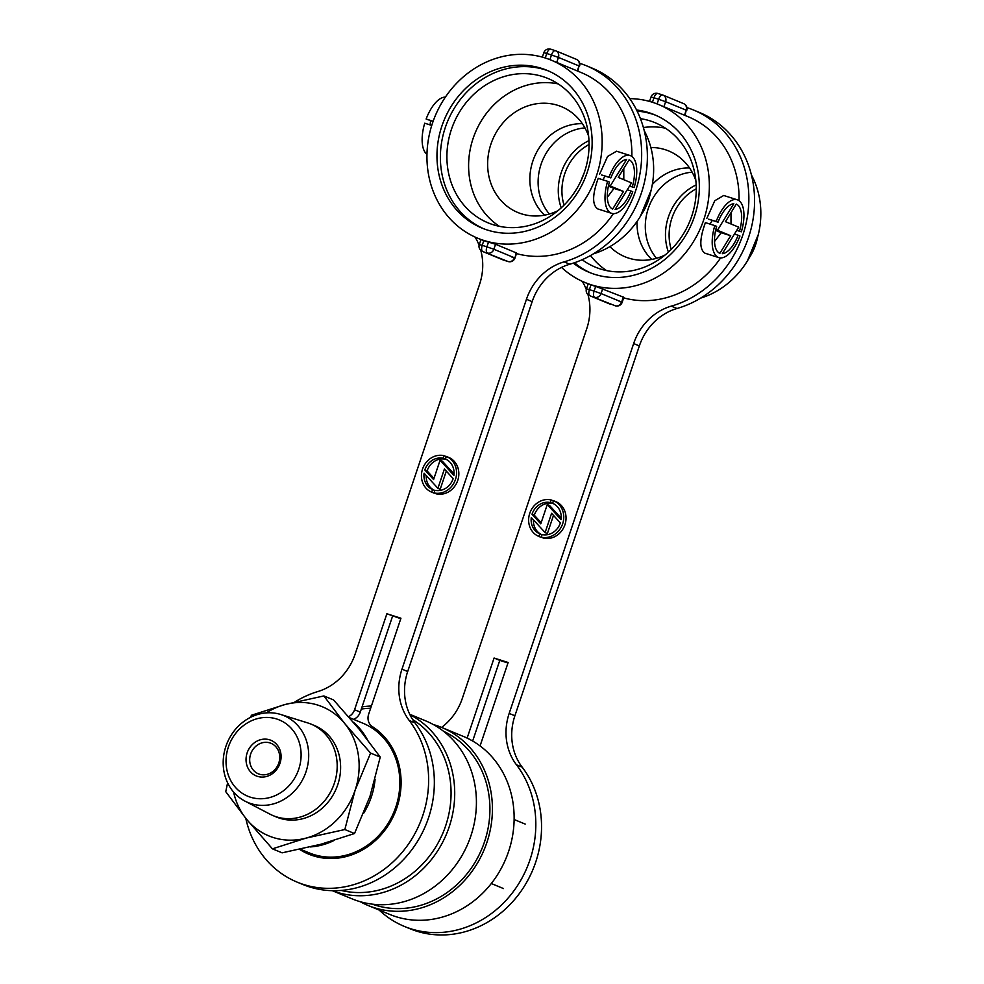 <?xml version="1.0" encoding="UTF-8"?>
<svg xmlns="http://www.w3.org/2000/svg" width="984" height="984" viewBox="0 0 984 984"><rect width="100%" height="100%" fill="white"/><g stroke="black" fill="none" stroke-linecap="round" stroke-linejoin="round"><path stroke-width="1.48" d="M280.748 714.495L307.734 722.92A49.532 44.255 112.4 0 1 311.042 724.113A49.532 44.255 112.4 0 1 326.909 735.971A49.532 44.255 112.4 0 1 327.807 796.548A49.532 44.255 112.4 0 1 273.22 815.674A49.532 44.255 112.4 0 1 270.034 814.186L244.967 801.124A47.011 41.992 112.4 0 1 232.937 791.284A47.011 41.992 112.4 0 1 231.08 735.356A47.011 41.992 112.4 0 1 280.748 714.495A47.011 41.992 112.4 0 1 298.952 726.881A47.011 41.992 112.4 0 1 298.73 785.896A47.011 41.992 112.4 0 1 244.967 801.124M273.22 815.674L276.652 817.101A49.532 44.255 -67.6 0 0 331.227 797.962A49.532 44.255 -67.6 0 0 330.341 737.385A49.532 44.255 -67.6 0 0 314.474 725.528L311.042 724.113M292.543 729.821A41.279 36.875 -67.6 0 0 239.69 728.873A41.279 36.875 -67.6 0 0 234.586 786.364A41.279 36.875 -67.6 0 0 287.439 787.323A41.279 36.875 -67.6 0 0 292.543 729.821M277.094 744.9A19.262 17.208 112.4 0 1 274.708 771.739A19.262 17.208 112.4 0 1 250.047 771.296A19.262 17.208 112.4 0 1 252.421 744.457A19.262 17.208 112.4 0 1 277.094 744.9M253.122 769.882A16.507 14.748 -67.6 0 0 258.398 773.83A16.507 14.748 -67.6 0 0 276.602 767.459A16.507 14.748 -67.6 0 0 276.295 747.262A16.507 14.748 -67.6 0 0 271.006 743.314A16.507 14.748 -67.6 0 0 252.814 749.685A16.507 14.748 -67.6 0 0 253.122 769.882M227.612 782.834L225.742 791.677L246.492 819.192A69.901 62.447 112.4 0 1 233.602 792.071M266.32 712.883A69.901 62.447 112.4 0 1 285.089 704.519L251.473 715.233L250.416 717.398M344.843 829.537L355.113 790.238L370.574 753.092L344.634 723.437L323.884 695.934L285.089 704.519A69.901 62.447 112.4 0 1 344.634 723.437A69.901 62.447 112.4 0 1 355.113 790.238A69.901 62.447 112.4 0 1 306.049 838.11A69.901 62.447 112.4 0 1 246.492 819.192L272.433 848.835L306.049 838.11L344.843 829.537L354.511 833.534L320.895 844.247L282.101 852.833L272.433 848.835M323.884 695.934L333.551 699.931L359.492 729.574L380.242 757.077L369.972 796.376L354.511 833.534M370.574 753.092L380.242 757.077M300.292 849.192L309.234 852.882A70.171 62.693 -67.6 0 0 330.968 857.15A70.171 62.693 -67.6 0 0 397.77 800.164A70.171 62.693 -67.6 0 0 362.801 723.166L349.431 717.644M317.967 855.674A70.171 62.693 -67.6 0 0 321.694 857.802M375.113 728.48A70.171 62.693 -67.6 0 0 370.98 727.361M310.255 846.929A70.171 62.693 -67.6 0 0 334.031 840.496M363.674 813.239A70.171 62.693 -67.6 0 0 375.064 779.463M367.069 739.107A70.171 62.693 -67.6 0 0 353.428 722.293M372.259 904.136A93.566 83.591 -67.6 0 0 374.99 905.059A93.566 83.591 -67.6 0 0 482.677 846.855A93.566 83.591 -67.6 0 0 443.636 731.333M360.23 901.701A96.309 86.038 -67.6 0 0 368.041 905.464L389.762 914.431A96.309 86.038 -67.6 0 0 395.826 916.645A96.309 86.038 -67.6 0 0 507.375 854.899A96.309 86.038 -67.6 0 0 463.292 736.389L441.582 727.422A96.309 86.038 -67.6 0 0 435.518 725.208A96.309 86.038 -67.6 0 0 433.403 724.568M368.041 905.464A96.309 86.038 -67.6 0 0 374.117 907.666A96.309 86.038 -67.6 0 0 485.666 845.92A96.309 86.038 -67.6 0 0 441.582 727.422A55.03 49.163 -67.6 0 0 462.283 698.517L586.759 328.656A55.03 49.163 -67.6 0 0 587.965 294.622M332.235 890.668L352.051 898.847A96.309 86.038 -67.6 0 0 358.114 901.061A96.309 86.038 -67.6 0 0 469.663 839.315A96.309 86.038 -67.6 0 0 425.58 720.817L409.725 714.261M409.91 714.655A96.309 86.038 112.4 0 1 446.588 833.817A96.309 86.038 112.4 0 1 336.405 892.094A96.309 86.038 112.4 0 1 332.309 890.668M362.05 706.869A96.309 86.038 112.4 0 1 371.398 706.02M370.648 708.246A93.566 83.591 -67.6 0 0 361.325 709.046M341.165 890.422A93.566 83.591 -67.6 0 0 443.034 832.747A93.566 83.591 -67.6 0 0 412.653 719.55M483.845 240.453A96.309 86.038 112.4 0 1 477.781 238.239A96.309 86.038 112.4 0 1 433.698 119.74A96.309 86.038 112.4 0 1 545.259 57.994A96.309 86.038 112.4 0 1 551.323 60.209A96.309 86.038 112.4 0 1 595.406 178.707A96.309 86.038 112.4 0 1 483.845 240.453M481.496 239.776L483.808 240.613A96.309 86.038 -67.6 0 0 486.133 241.4A96.309 86.038 -67.6 0 0 488.494 242.113L495.567 244.241L493.87 249.272L514.447 257.771A5.498 4.92 112.4 0 1 508.002 261.486L482.738 251.498A5.498 2.46 -72.4 0 1 482.209 245.348L479.282 244.536L481.016 239.579L477.781 238.239M611.691 213.356L597.645 208.879C592.122 204.844 592.307 194.672 598.211 178.338L607.608 181.327A30.344 13.604 107.6 0 0 611.199 213.184A30.344 13.604 107.6 0 0 611.691 213.356A30.344 13.604 107.6 0 0 632.749 191.72L630.916 190.958A25.965 11.636 -72.4 0 1 615.148 209.407L631.507 182.889L618.247 177.415L629.096 159.826A25.965 11.636 -72.4 0 1 632.318 186.788L634.151 187.538A30.344 13.604 107.6 0 0 630.067 155.509A30.344 13.604 107.6 0 0 609.01 177.157L610.843 177.919A25.965 11.636 -72.4 0 1 626.611 159.47L610.252 185.988L623.512 191.462L612.663 209.051A25.965 11.636 -72.4 0 1 612.601 209.026A25.965 11.636 -72.4 0 1 609.44 182.089L607.608 181.327M433.144 121.266L426.133 119.039A30.344 13.604 -72.4 0 1 445.395 97.096M487.363 230.035A85.3 76.211 -67.6 0 0 586.157 175.337A85.3 76.211 -67.6 0 0 547.116 70.381A85.3 76.211 -67.6 0 0 541.741 68.425A85.3 76.211 -67.6 0 0 442.948 123.111A85.3 76.211 -67.6 0 0 481.988 228.067A85.3 76.211 -67.6 0 0 487.363 230.035M548.826 71.106A85.3 76.211 -67.6 0 0 545.173 69.839A85.3 76.211 -67.6 0 0 446.736 123.553A85.3 76.211 -67.6 0 0 483.71 228.755M493.07 224.672A78.154 69.815 -67.6 0 0 583.586 174.562A78.154 69.815 -67.6 0 0 547.817 78.412A78.154 69.815 -67.6 0 0 542.897 76.617A78.154 69.815 -67.6 0 0 452.382 126.715A78.154 69.815 -67.6 0 0 488.15 222.876A78.154 69.815 -67.6 0 0 493.07 224.672M557.928 210.699A57.232 51.131 112.4 0 1 523.094 214.315A57.232 51.131 112.4 0 1 521.446 213.823A57.232 51.131 112.4 0 1 490.93 144.107A57.232 51.131 112.4 0 1 557.94 105.386A57.232 51.131 112.4 0 1 566.538 109.138A57.232 51.131 112.4 0 1 588.653 136.284M544.558 215.152A52.287 46.715 112.4 0 1 534.238 157.354A52.287 46.715 112.4 0 1 582.343 123.689M499.429 226.332A78.154 69.815 112.4 0 1 475.161 132.951A78.154 69.815 112.4 0 1 558.248 83.923M426.97 154.291A30.344 13.604 -72.4 0 1 424.731 123.209L431.755 125.435M430.119 124.919L430.562 120.614M433.083 121.426L426.133 119.039M495.567 244.241L516.649 253.048L514.976 258.029L512.037 257.218M610.843 177.919L601.433 174.931L609.01 177.157M602.835 179.814L605.111 176.087M608.555 185.447L610.252 185.988M607.312 197.28L614.004 188.436L608.407 186.124M614.004 188.436L623.512 191.462M627.251 189.789L630.916 190.958M629.539 186.074L634.151 187.538M629.625 185.927L632.318 186.788M623.794 179.703L623.794 168.412M577.793 71.143L551.323 60.209M576.071 59.224A5.498 4.92 112.4 0 1 579.01 65.928L577.854 71.168L581.027 72.484A96.309 86.038 112.4 0 1 631.851 156.407M613.401 213.651A96.309 86.038 112.4 0 1 516.465 253.589M599.613 174.168L607.571 156.481L616.525 151.204L630.067 155.509M644.262 130.749A82.558 73.751 112.4 0 1 593.413 253.847M400.783 618.715L386.884 613.758L400.943 618.223L368.643 714.224A11.008 9.828 -67.6 0 0 372.419 726.647A71.549 63.923 112.4 0 1 396.983 807.397A71.549 63.923 112.4 0 1 308.705 854.149A71.549 63.923 112.4 0 1 299.53 849.352M311.596 855.256A71.549 63.923 112.4 0 1 303.416 850.484M579.711 63.333A104.575 93.419 112.4 0 1 586.476 65.793L592.183 68.154A104.575 93.419 112.4 0 1 641.359 193.122A104.575 93.419 112.4 0 1 569.822 264.216A55.03 49.163 -67.6 0 0 532.159 301.645L407.696 671.506A55.03 49.163 -67.6 0 0 414.99 722.896A101.819 90.959 112.4 0 1 428.483 817.962A101.819 90.959 112.4 0 1 302.863 884.493L297.143 882.131A101.819 90.959 112.4 0 1 245.779 818.307M586.476 65.793A104.575 93.419 112.4 0 1 635.639 190.761A104.575 93.419 112.4 0 1 564.103 261.855A55.03 49.163 -67.6 0 0 526.452 299.284L401.976 669.145A55.03 49.163 -67.6 0 0 409.27 720.534A101.819 90.959 112.4 0 1 422.763 815.601A101.819 90.959 112.4 0 1 297.143 882.131M294.733 702.072A101.819 90.959 112.4 0 1 317.955 691.506A55.03 49.163 -67.6 0 0 355.089 654.237L479.565 284.376A55.03 49.163 -67.6 0 0 480.77 250.342M446.305 456.416A19.311 17.257 112.4 0 1 446.367 456.441A19.311 17.257 112.4 0 1 455.457 479.516A19.311 17.257 112.4 0 1 434.03 492.91L434.903 490.303A16.568 14.797 -67.6 0 0 453.12 478.777A16.568 14.797 -67.6 0 0 453.169 478.605L444.399 469.024L437.917 488.31L424.092 473.206A16.568 14.797 -67.6 0 0 432.566 489.552L431.681 492.16A19.311 17.257 112.4 0 1 431.632 492.135A19.311 17.257 112.4 0 1 422.554 469.024A19.311 17.257 112.4 0 1 443.969 455.666L443.095 458.273A16.568 14.797 -67.6 0 0 424.83 469.971L433.587 479.552L440.082 460.266L453.907 475.37A16.568 14.797 -67.6 0 0 445.432 459.024L446.305 456.416M434.03 492.91L436.318 493.857A19.311 17.257 -67.6 0 0 457.732 480.463A19.311 17.257 -67.6 0 0 448.655 457.388A19.311 17.257 -67.6 0 0 448.593 457.363L446.428 456.465M454.042 473.968L442.369 461.213L440.082 460.266M433.969 478.421L427.105 470.918A16.568 14.797 112.4 0 1 445.371 459.221L445.444 459.024M424.83 469.971L427.105 470.918M443.095 458.273L445.371 459.221M443.969 455.666L446.244 456.613M431.681 492.16L433.969 493.107M432.566 489.552L434.842 490.499A16.568 14.797 112.4 0 1 426.244 475.555M437.917 488.31L440.192 489.257L446.305 471.102M479.097 245.237A55.03 49.163 -67.6 0 0 475.051 237.058M392.591 616.119L360.292 712.109L354.572 709.747L386.884 613.758M353.527 719.341A11.008 9.828 -67.6 0 0 360.292 712.109M348.57 716.659A11.008 9.828 -67.6 0 0 354.572 709.747M514.128 819.512L525.185 824.075M503.488 888.564L491.299 883.534M629.797 98.621A96.309 86.038 112.4 0 1 652.454 102.275A96.309 86.038 112.4 0 1 658.517 104.489A96.309 86.038 112.4 0 1 702.601 222.987A96.309 86.038 112.4 0 1 591.04 284.733A96.309 86.038 112.4 0 1 584.976 282.519A96.309 86.038 112.4 0 1 561.557 267.414M615.431 305.839A5.498 2.46 -72.4 0 1 615.283 305.803A5.498 2.46 -72.4 0 1 615.197 305.766L589.933 295.778A5.498 2.46 -72.4 0 1 589.404 289.628L586.476 288.816L588.211 283.859L584.976 282.519M588.69 284.044L590.99 284.893A96.309 86.038 -67.6 0 0 593.327 285.68A96.309 86.038 -67.6 0 0 595.689 286.381L623.844 297.328L622.171 302.309L619.231 301.498M718.886 257.636L704.839 253.146C699.316 249.124 699.501 238.952 705.405 222.618L714.802 225.607A30.344 13.604 107.6 0 0 718.394 257.464A30.344 13.604 107.6 0 0 718.886 257.636A30.344 13.604 107.6 0 0 739.943 235.988L738.111 235.237A25.965 11.636 -72.4 0 1 722.342 253.688L738.701 227.169L725.442 221.683L736.29 204.094A25.965 11.636 -72.4 0 1 739.513 231.068L741.346 231.818A30.344 13.604 107.6 0 0 737.262 199.789A30.344 13.604 107.6 0 0 716.204 221.437L718.037 222.187A25.965 11.636 -72.4 0 1 733.806 203.737L717.447 230.268L730.706 235.742L719.857 253.331A25.965 11.636 -72.4 0 1 719.796 253.306A25.965 11.636 -72.4 0 1 716.635 226.357L714.802 225.607M573.328 263.134A85.3 76.211 -67.6 0 0 589.182 272.347A85.3 76.211 -67.6 0 0 594.557 274.302A85.3 76.211 -67.6 0 0 693.351 219.617A85.3 76.211 -67.6 0 0 654.311 114.661A85.3 76.211 -67.6 0 0 648.936 112.693A85.3 76.211 -67.6 0 0 636.574 109.999M656.02 115.386A85.3 76.211 -67.6 0 0 652.367 114.107A85.3 76.211 -67.6 0 0 637.128 111.118M582.147 259.727A78.154 69.815 -67.6 0 0 595.345 267.144A78.154 69.815 -67.6 0 0 600.265 268.94A78.154 69.815 -67.6 0 0 690.78 218.842A78.154 69.815 -67.6 0 0 655.012 122.68A78.154 69.815 -67.6 0 0 650.092 120.884A78.154 69.815 -67.6 0 0 640.424 118.646M650.842 147.502A57.232 51.131 112.4 0 1 665.135 149.666A57.232 51.131 112.4 0 1 673.732 153.418A57.232 51.131 112.4 0 1 695.848 180.552M665.122 254.967A57.232 51.131 112.4 0 1 630.289 258.595A57.232 51.131 112.4 0 1 628.641 258.103A57.232 51.131 112.4 0 1 609.895 246.627M684.987 115.423L688.222 116.752A96.309 86.038 112.4 0 1 739.046 200.687M720.596 257.931A96.309 86.038 112.4 0 1 623.659 297.869M651.752 259.432A52.287 46.715 112.4 0 1 637.079 221.412M652.306 184.537A52.287 46.715 112.4 0 1 689.538 167.969M606.624 270.6A78.154 69.815 112.4 0 1 590.535 255.52M580.978 180.785A78.154 69.815 112.4 0 1 583.893 173.738M643.401 127.526A78.154 69.815 112.4 0 1 665.442 128.203M574.508 262.728A85.3 76.211 -67.6 0 0 590.904 273.035M586.476 288.816A5.498 5.498 0 0 0 589.588 295.655A5.498 4.92 112.4 0 0 589.933 295.778L615.197 305.766A5.498 4.92 112.4 0 0 621.642 302.039L622.171 302.309A5.498 5.498 0 0 1 615.283 305.803M609.822 303.995A5.498 4.92 112.4 0 0 610.51 304.277A5.498 2.46 107.6 0 0 610.597 304.314A5.498 2.46 107.6 0 0 610.683 304.327M718.037 222.187L708.628 219.198L716.204 221.437M710.018 224.094L712.305 220.367M715.749 229.727L717.447 230.268M714.507 241.547L721.198 232.716L715.602 230.404M721.198 232.716L730.706 235.742M734.433 234.069L738.111 235.237M736.733 230.354L741.346 231.818M736.819 230.207L739.513 231.068M730.989 223.983L730.989 212.692M683.265 103.492A5.498 4.92 112.4 0 1 686.205 110.196L685.048 115.448L658.517 104.489M706.807 218.448L714.765 200.748L723.707 195.484L737.262 199.789M751.456 175.029A82.558 73.751 112.4 0 1 700.608 298.127M686.906 107.613A104.575 93.419 112.4 0 1 693.659 110.073L699.378 112.434A104.575 93.419 112.4 0 1 748.553 237.39A104.575 93.419 112.4 0 1 677.017 308.496A55.03 49.163 -67.6 0 0 639.354 345.913L514.89 715.774A55.03 49.163 -67.6 0 0 522.184 767.163A101.819 90.959 112.4 0 1 535.677 862.23A101.819 90.959 112.4 0 1 410.057 928.761L404.338 926.411A101.819 90.959 112.4 0 1 379.172 910.052M693.659 110.073A104.575 93.419 112.4 0 1 742.834 235.041A104.575 93.419 112.4 0 1 671.297 306.135A55.03 49.163 -67.6 0 0 633.647 343.564L509.171 713.425A55.03 49.163 -67.6 0 0 516.465 764.802A101.819 90.959 112.4 0 1 529.958 859.868A101.819 90.959 112.4 0 1 404.338 926.411M553.5 500.696A19.311 17.257 112.4 0 1 553.562 500.721A19.311 17.257 112.4 0 1 562.651 523.796A19.311 17.257 112.4 0 1 541.225 537.178L542.098 534.583A16.568 14.797 -67.6 0 0 560.314 523.058A16.568 14.797 -67.6 0 0 560.363 522.873L551.593 513.304L545.111 532.59L531.286 517.486A16.568 14.797 -67.6 0 0 539.761 533.832L538.875 536.44A19.311 17.257 112.4 0 1 538.814 536.415A19.311 17.257 112.4 0 1 529.749 513.304A19.311 17.257 112.4 0 1 551.163 499.946L550.277 502.553A16.568 14.797 -67.6 0 0 532.024 514.251L540.782 523.832L547.276 504.546L561.101 519.65A16.568 14.797 -67.6 0 0 552.627 503.304L553.5 500.696M541.225 537.178L543.512 538.125A19.311 17.257 -67.6 0 0 564.927 524.743A19.311 17.257 -67.6 0 0 555.849 501.656A19.311 17.257 -67.6 0 0 555.788 501.631L553.623 500.745M561.237 518.248L549.564 505.493L547.276 504.546M541.163 522.701L534.3 515.198A16.568 14.797 112.4 0 1 552.565 503.501L552.639 503.304M532.024 514.251L534.3 515.198M550.277 502.553L552.565 503.501M551.163 499.946L553.438 500.893M538.875 536.44L541.163 537.387M539.761 533.832L542.036 534.767A16.568 14.797 112.4 0 1 533.439 519.835M545.111 532.59L547.387 533.525L553.5 515.382M586.292 289.517A55.03 49.163 -67.6 0 0 582.245 281.326M480.069 745.934L508.138 662.503L494.079 658.025L499.786 660.387L472.652 741.026M507.978 662.995L499.786 660.387M494.079 658.025L467.129 738.098M516.133 252.74L514.976 258.029A5.498 5.498 0 0 1 508.088 261.523A5.498 2.46 -72.4 0 1 508.002 261.486L503.316 259.997A5.498 2.46 107.6 0 0 503.402 260.034A5.498 2.46 107.6 0 0 503.488 260.059M508.236 261.56A5.498 2.46 -72.4 0 1 508.088 261.523L503.402 260.034A5.498 5.498 0 0 1 502.972 259.874A5.498 4.92 112.4 0 1 502.627 259.714M482.738 251.498L503.316 259.997A5.498 4.92 112.4 0 1 502.972 259.874L482.394 251.375A5.498 4.92 112.4 0 0 482.738 251.498M493.87 249.272A5.498 4.92 112.4 0 1 487.437 252.999A5.498 2.46 107.6 0 1 486.896 246.836L493.87 249.272M483.808 240.613L482.209 245.348L486.896 246.836L488.494 242.113M579.539 66.186A5.498 5.498 0 0 0 576.415 59.347L555.849 50.848A5.498 4.92 112.4 0 0 555.505 50.725A5.498 2.46 107.6 0 0 555.419 50.688A5.498 2.46 107.6 0 0 551.458 54.993L546.772 53.505A5.498 2.46 -72.4 0 1 550.732 49.2A5.498 2.46 -72.4 0 1 550.819 49.237L555.32 50.664M545.259 57.994L546.772 53.505L543.844 52.693A5.498 5.498 0 0 1 550.732 49.2L555.419 50.688A5.498 5.498 0 0 1 555.849 50.848A5.498 4.92 112.4 0 1 558.432 57.429L551.458 54.993L549.896 59.63M577.313 70.946L579.01 65.928L558.432 57.429L556.747 62.459M549.367 214.008A51.18 45.731 112.4 0 1 542.405 160.736A51.18 45.731 112.4 0 1 584.939 127.895M588.986 140.614A51.18 45.731 -67.6 0 0 561.212 207.845M564.029 205.152A48.437 43.271 112.4 0 1 589.072 144.513M641.9 213.749A51.18 45.731 -67.6 0 0 650.313 193.381M569.822 264.216L564.103 261.855M414.99 722.896L409.27 720.534M407.696 671.506L401.976 669.145M532.159 301.645L526.452 299.284M602.761 288.521L601.064 293.552L621.642 302.039L623.327 297.02M601.064 293.552A5.498 4.92 112.4 0 1 594.631 297.266A5.498 2.46 107.6 0 1 594.09 291.116L601.064 293.552M590.99 284.893L589.404 289.628L594.09 291.116L595.689 286.381M686.734 110.466A5.498 5.498 0 0 0 683.609 103.615L663.044 95.128A5.498 4.92 112.4 0 0 662.699 94.993A5.498 2.46 107.6 0 0 662.613 94.968A5.498 2.46 107.6 0 0 658.653 99.273L653.966 97.773A5.498 2.46 -72.4 0 1 657.915 93.48A5.498 2.46 -72.4 0 1 658.013 93.505L662.515 94.944M652.454 102.275L653.966 97.773L651.039 96.961A5.498 5.498 0 0 1 657.915 93.48L662.613 94.968A5.498 5.498 0 0 1 663.044 95.128A5.498 4.92 112.4 0 1 665.627 101.696L658.653 99.273L657.091 103.91M684.507 115.226L686.205 110.196L665.627 101.696L663.942 106.727M656.562 258.288A51.18 45.731 112.4 0 1 649.6 205.004A51.18 45.731 112.4 0 1 692.133 172.175M696.18 184.894A51.18 45.731 -67.6 0 0 668.407 252.125M671.223 249.432A48.437 43.271 112.4 0 1 696.266 188.793M749.095 258.029A51.18 45.731 -67.6 0 0 757.508 237.648M677.017 308.496L671.297 306.135M522.184 767.163L516.465 764.802M514.89 715.774L509.171 713.425M639.354 345.913L633.647 343.564M325.987 858.306L321.178 856.326M378.508 731.137L373.699 729.156M479.282 244.536A5.498 5.498 0 0 0 482.394 251.375M542.344 57.134L543.844 52.693M651.113 190.269L640.276 216.517M446.367 456.441L448.655 457.388M431.632 492.135L433.907 493.082M610.597 304.314A5.498 5.498 0 0 1 610.154 304.154L589.588 295.655M649.538 101.413L651.039 96.961M758.307 234.549L747.471 260.797M553.562 500.721L555.849 501.656M538.814 536.415L541.102 537.362"/></g></svg>
